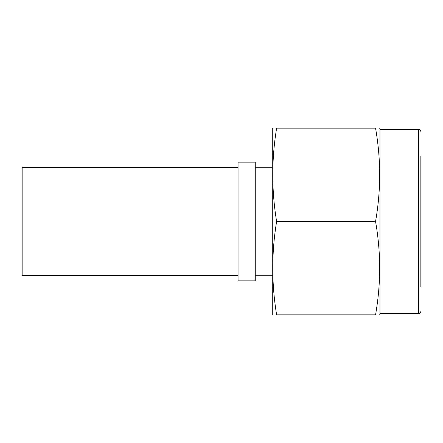 <?xml version="1.0" encoding="UTF-8"?>
<svg xmlns="http://www.w3.org/2000/svg" width="443" height="443" viewBox="0 0 443 443"><rect width="100%" height="100%" fill="white"/><g stroke="black" fill="none" stroke-linecap="round" stroke-linejoin="round"><path stroke-width="0.66" d="M238.057 167.31L22.15 167.31L22.15 275.69L238.057 275.69M420.85 155.908L420.85 287.092M238.057 221.5L238.057 162.149L255.262 162.149L255.262 280.851L238.057 280.851L238.057 221.5M272.733 314.829L272.733 128.171M276.62 221.5C271.504 190.39 271.504 159.281 276.62 128.171C271.504 128.171 271.504 128.171 276.62 128.171L375.553 128.171C381.024 128.171 381.024 128.171 375.553 128.171C381.019 159.281 381.019 190.39 375.553 221.5L276.62 221.5C271.504 252.61 271.504 283.719 276.62 314.829C271.504 314.829 271.504 314.829 276.62 314.829C271.504 314.829 271.504 314.829 276.62 314.829L375.553 314.829C381.024 314.829 381.024 314.829 375.553 314.829C381.019 283.719 381.019 252.61 375.553 221.5M379.706 314.829L379.989 313.832L379.989 129.168L379.706 128.171M379.989 313.539L418.701 313.539L418.701 129.461C419.992 129.577 420.712 130.292 420.85 131.61M255.262 167.736L272.467 167.736M418.701 129.461L379.989 129.461M255.262 275.264L272.467 275.264M418.701 313.539C419.992 313.422 420.712 312.708 420.85 311.39"/></g></svg>
